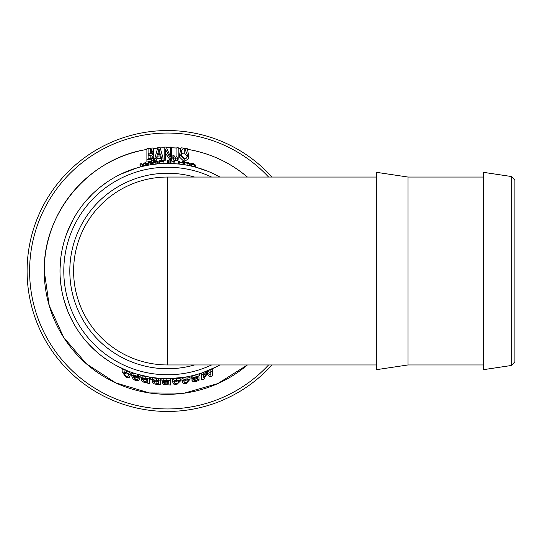 <?xml version="1.0" encoding="UTF-8"?>
<svg xmlns="http://www.w3.org/2000/svg" width="542" height="542" viewBox="0 0 542 542"><rect width="100%" height="100%" fill="white"/><g stroke="black" fill="none" stroke-linecap="round" stroke-linejoin="round"><path stroke-width="0.81" d="M178.169 150.161L178.169 156.882L178.169 147.526L176.949 147.431L176.949 156.408L175.412 157.647L174.07 156.462L174.07 155.703L172.851 155.642M172.851 155.635L173.501 157.803L175.452 158.393L177.641 157.912L178.169 156.855M172.851 156.597L172.851 159.002L173.501 160.073L175.459 160.615M178.169 156.882L178.169 159.294L177.641 160.208L175.452 160.615L175.452 158.393M157.397 161.977L158.149 161.624L158.149 163.555L153.135 164.409L153.135 162.492L157.397 161.977L157.397 163.887M153.948 161.509L157.336 161.699L153.948 162.356L153.948 161.509L153.948 162.356M158.149 161.624L157.288 161.137L153.135 161.387L153.135 162.492M156.855 161.353L156.855 161.997M163.941 161.597L160.222 161.753L163.657 161.347L160.222 161.394L160.222 160.913L163.799 160.507L159.409 160.744L159.409 161.841L163.941 161.597L163.941 163.501L159.409 163.745L159.409 161.841M160.222 160.913L160.222 161.394M163.799 160.73L163.799 161.577M151.34 162.749L152.241 162.614L152.241 164.531L146.726 165.473L146.726 163.542L148.271 163.122L151.34 162.749L151.34 164.666M150.696 162.715L150.696 164.646M148.271 163.122L148.271 165.059M147.593 163.372L147.593 165.303M150.452 162.668L148.488 163L149.524 162.227L150.452 162.668M152.241 162.614L150.019 161.841L146.726 163.542M149.524 162.227L149.524 162.817M174.842 161.78L174.842 160.683L174.029 160.635L174.029 161.665L169.903 160.466L169.903 161.563L170.716 161.584L170.716 160.866L174.842 161.78L174.842 163.684L170.716 162.824L170.716 163.481L169.903 163.46L169.903 161.563M170.716 160.866L170.716 163.488M173.914 161.726L173.914 163.623M183.819 148.142L181.096 147.817L179.626 154.389L179.626 157.2L184.165 161.584L188.785 158.63L188.785 155.798L187.268 148.65L184.646 148.257L187.552 155.439L186.746 158.074L184.205 158.603L180.859 154.524L181.692 150.473L183.819 148.142L184.646 148.257M187.403 156.882L184.239 152.709L181.692 154.172L181.001 155.954M179.626 154.389L184.165 159.341L188.785 155.798M189.565 163.664L185.574 162.404L189.368 163.149L186.929 162.126L184.802 162.302L188.724 163.494L184.598 162.729L189.565 163.664L189.565 165.615L187.058 165.222L187.058 163.298M189.368 163.149L189.368 163.521M184.802 162.302L184.802 162.763M184.598 162.729L184.598 164.666L187.058 165.229M145.12 163.86L145.954 163.691L145.954 165.628L145.12 165.805L145.12 163.115L143.393 164.24L143.393 166.184L140.839 166.109M145.12 165.12L143.393 166.184M140.839 164.09L140.839 164.849L140.839 164.09L143.393 164.24M142.566 164.429L142.566 166.38M140.839 164.849L140.839 166.807L140.005 167.024L140.005 165.066L140.839 164.849M145.954 163.691L145.954 162.573L144.802 162.81L142.98 164.287L141.157 163.643L140.005 163.935L140.005 165.066M166.252 147.078L164.212 147.119L164.212 157.979L165.432 157.946L165.432 149.321L170.235 157.959L171.624 158L171.624 147.139L170.405 147.106L170.405 156.618L166.252 147.078M164.212 149.741L164.212 160.215L165.432 160.181L165.432 157.946M170.235 157.959L170.235 160.195L165.432 153.095M171.624 149.761L171.624 160.236L170.235 160.195M167.702 161.536L168.515 161.543L168.515 163.44L167.702 163.44L167.702 160.446L168.515 160.446L168.515 161.543M167.695 163.44L167.695 162.431M160.053 147.302L157.857 147.451L154.761 158.65L156.069 158.515L157.078 156.171L160.723 155.893L161.685 158.081L163.04 158.02L160.053 147.302M157.404 155.127L158.962 148.603L160.351 154.904L157.404 155.134M158.962 148.603L158.962 152.688L158.345 155.053M159.517 154.965L158.962 152.688M154.761 158.65L154.761 160.906L156.069 160.764L156.069 158.515M160.723 155.9L160.723 158.413L157.078 158.684L157.078 156.171M161.685 158.081L161.685 160.317L160.723 158.413M157.078 158.691L156.069 160.764M163.04 158.02L163.04 160.256L161.685 160.317M182.972 162.614L183.514 162.6L183.514 164.531L178.657 163.914L178.657 161.997L182.972 162.614L182.972 164.531M183.514 162.6L183.514 161.597L182.695 161.482L182.695 162.478L181.103 162.363L179.47 162.078L179.47 161.089L178.657 161.001L178.657 161.997M153.068 147.925L146.889 148.806L146.889 159.829L151.584 159.063L153.19 158.278L153.962 156.591L152.343 154.301L153.562 151.116L153.068 147.925M150.324 148.569L151.665 149.301L152.343 151.679L151.848 153.386L148.108 154.443L148.108 148.901L150.324 148.569L150.324 153.007L148.108 153.352L148.108 154.443M148.108 155.791L150.825 155.364L152.783 156.746L151.299 158.332L148.108 158.84L148.108 155.791M151.746 153.508L150.324 153.007M151.909 158.142L148.108 158.562M153.562 151.116L153.535 155.195M153.962 156.597L153.962 159.111L153.19 160.595L146.882 162.112M153.19 158.278L153.19 160.595M146.889 151.469L146.889 162.004M194.734 164.964L195.635 165.202L195.635 167.166L190.12 165.832L190.12 163.887L194.09 164.673L194.734 164.964L194.734 166.929M194.09 164.673L194.09 166.645M191.665 164.097L191.665 166.055M190.987 164.077L190.987 166.021M193.846 164.524L191.882 164.057L192.918 163.698L193.846 164.524M195.635 165.202L193.419 163.508L192.417 163.278L190.12 163.887M192.918 163.698L192.918 164.301M140.839 377.652L143.21 379.17L141.435 380.071L142.749 381.9L149.423 383.58L149.423 378.953L140.839 377.652L140.839 375.653L149.423 377.029L149.423 381.202M181.949 380.68L181.949 378.668L185.987 376.968L190.039 377.273L190.039 379.312L185.987 378.899L181.949 380.68L182.966 383.031L184.246 383.709L185.987 383.736L190.039 379.312M172.451 379.515L176.496 378.187L180.54 378.844L180.54 380.857L176.496 380.091L172.451 381.514L172.451 379.515M203.203 375.694L206.509 371.656L207.532 371.256L210.804 372.788L210.804 371.561L210.804 375.186L207.532 373.33L206.509 373.729L203.203 378.025L203.203 374.502L201.522 375.064L201.522 379.854L203.86 379.095L206.915 374.136L210.072 376.805L212.369 375.85L212.369 370.87L210.804 371.561L210.804 369.488L212.369 368.784L212.369 370.87L212.369 368.784M201.522 377.395L201.522 373.065L203.203 372.489L203.203 374.502M161.889 380.802L164.26 381.825L162.485 383.045L163.799 384.583L170.473 384.989L170.473 380.43L161.889 380.802L161.889 378.858L170.473 378.526L170.473 382.645M196.834 378.16L193.697 380.003L194.368 380.68L195.906 380.552L199.07 378.96L199.07 380.186L195.77 381.697L193.101 381.778L191.976 380.498L194.314 378.553L191.732 378.228L191.732 376.243L199.409 373.763L199.422 375.748L191.732 378.235M196.841 377.903L198.961 376.724M198.968 378.987L198.968 376.724L199.07 378.96M138.501 375.369L139.877 376.88L139.877 379.027L138.501 377.408L138.501 376.643M131.672 375.931L131.672 373.79L133.068 373.018L138.772 374.644L138.779 376.615L133.068 375.03L131.672 375.931L133.047 379L135.852 380.741L138.684 380.606L139.877 379.027M158.535 383.634L154.856 383.004L154.057 381.961L154.775 381.161L158.535 381.29L158.535 383.634L158.535 378.187L160.222 378.316L160.222 380.22L158.535 380.091L158.535 380.857L150.425 379.115L154.931 380.633L152.302 381.805L153.738 383.689L156.956 384.535L160.222 384.793L160.222 380.22M152.302 381.805L152.302 379.596M150.425 379.115L150.425 377.191L158.535 378.885M122.153 371.88L122.153 369.685L126.198 370.288L130.249 373.011L130.249 375.139L126.198 372.347L122.153 371.88L126.198 377.483L128.149 377.821L129.253 377.395L130.249 375.139M247.382 177.044C229.937 162.363 209.978 153.129 187.505 149.341M180.859 148.433L178.169 148.169M176.949 148.068L171.624 147.776A123.305 123.305 0 0 1 176.949 148.054M166.394 147.702A123.305 123.305 0 0 1 170.405 147.729L166.401 147.715M164.212 147.756L160.134 147.939A123.305 123.305 0 0 1 164.212 147.736M157.769 148.101L153.237 148.549A123.305 123.305 0 0 1 157.776 148.081M146.889 149.457C89.112 158.108 43.123 212.633 44.268 271L49.234 305.634L63.685 337.415L86.463 363.858L115.798 382.896L149.301 392.93L184.205 393.16L217.789 383.594L247.389 364.956M216.407 366.819L202.769 372.625M182.654 377.489L169.47 378.54M165.757 378.54L158.339 378.16M147.986 376.765L137.39 374.237M126.991 370.613L117.16 366.019M109.708 361.677L102.729 356.826M95.094 350.484L88.813 344.265M83.326 337.883L79.891 333.31M73.604 323.357L69.782 315.823M67.54 310.559L63.868 299.59M61.239 287.287L60.182 277.308M60.02 269.022L60.792 257.938M62.865 246.332L64.132 241.461M66.944 232.972L73.055 219.639M83.99 203.284L91.713 194.734M100.873 186.611L107.933 181.482M120.473 174.3L137.614 167.695M151.909 164.585L157.255 163.941M166.733 163.447L179.09 164.063M195.886 167.241L207.871 171.286M212.058 173.081L219.91 177.044A107.553 107.553 0 0 0 59.999 271A107.553 107.553 0 0 0 219.91 364.956A107.553 107.553 0 0 1 59.999 271A107.553 107.553 0 0 1 219.91 177.044M145.832 379.4L142.593 378.065L147.742 378.756L147.742 379.759L145.832 379.393L145.832 378.391M146.13 381.961L143.833 381.277L143.19 380.349L143.894 379.698L145.832 379.928M145.832 379.922L147.742 380.288L147.742 382.259L146.13 381.954L146.13 379.983M143.833 381.277L143.833 379.705M143.616 378.817L143.616 377.97M141.435 380.071L141.435 378.343M142.153 377.537L142.153 375.579M147.742 382.252L147.742 380.288M147.742 379.989L147.742 378.214M147.742 379.759L147.742 378.756M184.131 382.151L183.67 380.45L184.124 379.427L187.884 378.79L188.318 379.664L187.878 381.514L185.987 382.686L184.131 382.151L184.131 379.962L185.987 380.403L188.101 378.878M183.901 379.596L184.131 379.962M178.393 380.159L178.819 381.046L178.379 382.842L176.496 383.844L174.639 383.153L174.178 381.426L174.626 380.464L178.393 380.159M174.402 380.599L176.496 381.588L178.609 380.26M172.451 381.521L173.467 383.926L174.781 384.718L176.441 384.888L180.54 380.857M210.804 375.186L210.804 372.788M207.532 373.33L207.532 371.256M206.509 373.729L206.509 371.656M168.792 380.552L168.792 381.541L164.666 381.405L163.643 380.863L168.792 380.552L168.792 381.554M168.792 384L164.883 383.763L164.24 382.977L164.944 382.212L168.792 382.063L168.792 384L168.792 382.063M163.203 380.437L163.203 378.533M162.485 383.045L162.485 381.358M170.473 380.43L170.473 378.526M164.666 381.405L164.666 380.572M164.883 383.763L164.883 382.232M196.841 378.167L196.841 377.632M196.834 376.561L196.834 377.618L194.212 378.16L193.453 377.849L194.151 377.34L199.422 375.748M191.976 380.498L191.976 378.519M197.722 379.8L197.722 377.496M134.274 378.722L133.413 376.344L137.289 377.428L138.149 378.614L137.532 379.657L135.866 379.685L134.274 378.722L134.274 376.466M134.274 376.412L135.866 377.34L137.295 377.449M138.501 377.408L133.427 375.931L138.779 376.615M154.856 383.004L154.856 381.141M155.71 381.073L158.535 381.399M156.611 380.68L156.611 378.709M152.614 379.441L152.614 377.523M128.095 373.35L128.522 374.502L128.081 376.202L126.198 376.372L124.342 374.732L123.881 372.632L124.328 371.812L128.095 373.35M124.104 371.859L126.198 373.946L128.312 373.56M376.344 177.044L167.559 177.044L167.559 364.956A93.956 93.956 0 0 1 73.604 271A93.956 93.956 0 0 1 167.559 177.044A93.956 93.956 0 0 0 73.604 271A93.956 93.956 0 0 1 167.559 177.044A93.956 93.956 0 0 0 73.604 271A93.956 93.956 0 0 0 167.559 364.956L376.344 364.956M271.962 177.044A140.459 140.459 0 0 0 27.1 271A140.459 140.459 0 0 0 271.962 364.956M514.9 271L514.9 180.317L511.668 176.563L511.668 365.437L514.9 361.683L514.9 271M511.668 176.563L483.268 172.302L483.268 369.698L511.668 365.437M407.977 364.956L407.977 177.044L376.344 172.302L376.344 369.698L407.977 364.956L483.268 364.956M173.501 157.803L173.501 160.073M177.641 157.912L177.641 160.208M155.893 162.16L155.893 164.07M155.574 161.32L155.574 162.166M181.692 150.473L181.692 154.172M184.165 159.341L184.165 161.584M184.239 148.21L184.239 152.709M188.101 162.641L188.101 163.135M187.004 162.349L187.004 162.878M179.206 162.146L179.206 164.057M151.665 149.301L151.665 153.42M150.825 155.364L150.825 158.129M151.584 159.063L151.584 161.32M145.791 378.282L145.791 376.344M185.987 378.899L185.987 376.968M187.878 381.514L187.878 379.312M178.379 382.842L178.379 380.667M174.639 383.153L174.639 380.985M176.496 380.091L176.496 378.187M166.882 381.548L166.882 380.559M167.18 384.007L167.18 382.069M166.841 380.464L166.841 378.567M195.967 376.71L195.967 374.739M192.85 377.557L192.85 375.599M194.212 378.16L194.212 377.313M196.116 377.815L196.116 376.751M194.368 380.68L194.368 379.061M195.906 380.552L195.906 378.418M135.866 379.685L135.866 377.34M136.062 376.5L136.062 375.924M133.068 375.03L133.068 373.018M137.343 376.209L137.343 374.231M156.868 383.485L156.868 381.25M128.081 376.202L128.081 373.892M124.342 374.732L124.342 372.388M126.198 372.347L126.198 370.288M194.531 177.044A97.75 97.75 0 0 0 69.81 271A97.75 97.75 0 0 0 194.531 364.956M211.59 364.956A103.759 103.759 0 0 1 63.793 271A103.759 103.759 0 0 1 211.59 177.044M146.889 149.436A123.305 123.305 0 0 0 115.798 382.916A123.305 123.305 0 0 0 247.416 364.956M247.416 177.044A123.305 123.305 0 0 0 187.498 149.314M180.865 148.413A123.305 123.305 0 0 0 178.169 148.149M268.575 364.956A137.959 137.959 0 0 1 29.6 271A137.959 137.959 0 0 1 268.575 177.044M407.977 177.044L483.268 177.044"/></g></svg>
